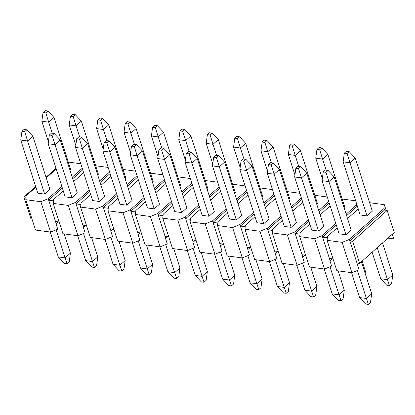 <?xml version="1.0" encoding="UTF-8"?>
<svg xmlns="http://www.w3.org/2000/svg" width="415" height="415" viewBox="0 0 415 415"><rect width="100%" height="100%" fill="white"/><g stroke="black" fill="none" stroke-linecap="round" stroke-linejoin="round"><path stroke-width="0.62" d="M358.825 263.209L357.414 264.469L349.368 239.419L342.152 242.35L327.082 240.316L327.565 236.374L337.172 227.794M332.244 258.789L329.93 260.76L331.637 266.077L324.509 269.013L309.445 266.985L299.692 236.623L300.175 232.68L309.782 224.1M304.854 255.095L302.54 257.067L304.242 262.384L297.119 265.32L282.05 263.292L272.302 232.929L272.78 228.981L282.392 220.407M277.464 251.402L275.15 253.373L276.852 258.69L269.724 261.626L254.66 259.598L244.912 229.236L245.39 225.288L255.002 216.713M250.074 247.708L247.76 249.68L249.462 254.997L242.334 257.933L227.27 255.905L217.522 225.542L218 221.594L227.607 213.02M222.684 244.015L220.365 245.986L222.072 251.298L214.944 254.239L199.88 252.211L190.132 221.849L190.61 217.901L200.217 209.326M195.294 240.321L192.975 242.293L194.682 247.605L187.554 250.546L172.49 248.518L162.742 218.155L163.22 214.207L172.827 205.632M167.904 236.628L165.585 238.599L167.292 243.911L160.164 246.852L145.1 244.824L135.352 214.462L135.829 210.514L145.437 201.939M140.514 232.934L138.195 234.906L139.902 240.218L132.774 243.159L117.71 241.131L107.962 210.768L108.44 206.82L118.047 198.246M113.124 229.241L110.805 231.212L112.512 236.524L105.384 239.465L90.32 237.437L80.572 207.075L81.05 203.127L90.657 194.552M85.734 225.547L83.415 227.519L85.122 232.831L77.994 235.772L62.93 233.744L53.182 203.381L53.66 199.433L63.267 190.859M58.344 221.849L56.025 223.825L57.732 229.137L50.604 232.078L35.54 230.045L25.792 199.688L26.166 195.833L35.877 187.165M32.038 219.141L30.98 218.996L23.914 196.985L26.026 197.27M56.03 168.308L46.024 177.241M35.664 186.491L23.914 196.985M367.042 215.904L349.98 162.768L355.25 158.063L372.312 211.194L367.042 215.904L360.194 214.98L343.132 161.845L344.331 153.119L347.07 153.493L349.181 151.61L346.442 151.236L344.331 153.119M345.949 234.734L328.893 181.599L334.163 176.894L351.22 230.024L345.949 234.734L339.102 233.811L322.045 180.675L323.244 171.95L325.983 172.324L328.089 170.441L325.35 170.067L323.244 171.95M387.185 210.426L394.25 232.436L359.665 263.318L352.594 241.307L387.185 210.426L384.446 210.057L383.958 208.538L349.368 239.419M383.958 208.538L384.326 204.688L369.583 202.696M347.537 218.539L358.259 208.963M359.665 263.318L356.926 262.949M352.594 241.307L349.855 240.939L384.446 210.057M356.599 203.791L356.459 204.937L346.131 214.166M335.766 223.415L322.087 235.632L314.757 238.656L299.692 236.623M355.645 200.819L342.193 199.003M320.141 214.846L330.148 205.913M318.559 231.041L301.503 177.905L306.773 173.2L323.83 226.331L318.559 231.041L311.712 230.118L294.655 176.982L295.854 168.257L298.593 168.63L300.699 166.747L297.96 166.374L295.854 168.257M326.154 170.176L322.59 159.075L327.86 154.37L344.922 207.5L344.196 208.148M357.481 206.53L356.947 206.457L356.459 204.937M330.127 260.682L322.574 237.152L327.388 237.8M329.396 258.405L333.048 258.898M328.742 201.54L318.741 210.472M308.376 219.722L294.697 231.938L287.367 234.963L272.302 232.929M327.279 196.995L314.803 195.309M292.751 211.152L302.758 202.219M291.169 227.347L274.113 174.212L279.383 169.507L296.44 222.637L291.169 227.347L284.322 226.424L267.26 173.288L268.464 164.563L271.202 164.931L273.309 163.048L270.57 162.68L268.464 164.563M298.764 166.482L295.2 155.381L300.47 150.676L317.532 203.807L316.806 204.455M302.737 256.989L295.179 233.458L299.998 234.107M302.006 254.711L305.658 255.204M301.352 197.846L291.351 206.774M280.986 216.028L267.302 228.245L259.977 231.269L244.912 229.236M299.889 193.302L287.413 191.616M265.361 207.459L275.363 198.526M263.779 223.654L246.718 170.518L251.993 165.813L269.05 218.944L263.779 223.654L256.932 222.731L239.87 169.595L241.074 160.87L243.813 161.238L245.919 159.355L243.18 158.987L241.074 160.87M271.374 162.789L267.81 151.688L273.08 146.983L290.142 200.113L289.416 200.761M275.347 253.295L267.789 229.765L272.608 230.413M274.616 251.018L278.268 251.511M273.962 194.153L263.961 203.08M253.596 212.335L239.912 224.551L232.587 227.576L217.522 225.542M272.499 189.608L260.023 187.922M237.971 203.765L247.973 194.832M236.389 219.96L219.328 166.825L224.603 162.12L241.66 215.25L236.389 219.96L229.542 219.037L212.48 165.901L213.684 157.176L216.423 157.544L218.529 155.661L215.79 155.293L213.684 157.176M243.984 159.095L240.42 147.994L245.69 143.289L262.752 196.419L262.026 197.068M247.957 249.602L240.399 226.071L245.218 226.72M247.226 247.324L250.878 247.817M246.572 190.459L236.571 199.387M226.206 208.641L212.522 220.858L205.197 223.882L190.132 221.849M245.109 185.915L232.633 184.229M210.581 200.072L220.583 191.139M208.999 216.267L191.938 163.131L197.213 158.426L214.27 211.557L208.999 216.267L202.152 215.344L185.09 162.208L186.288 153.483L189.027 153.851L191.139 151.968L188.4 151.6L186.288 153.483M216.594 155.402L213.03 144.301L218.3 139.596L235.362 192.726L234.636 193.374M220.567 245.908L213.009 222.378L217.828 223.026M219.836 243.631L223.488 244.124M219.182 186.766L209.176 195.693M198.816 204.948L185.132 217.164L177.807 220.189L162.742 218.155M217.719 182.221L205.243 180.535M183.191 196.378L193.193 187.445M181.609 212.568L164.548 159.438L169.823 154.733L186.88 207.863L181.609 212.568L174.762 211.645L157.7 158.514L158.898 149.789L161.637 150.157L163.749 148.274L161.01 147.906L158.898 149.789M189.204 151.708L185.64 140.607L190.91 135.902L207.972 189.032L207.246 189.681M193.177 242.21L185.619 218.684L190.438 219.333M192.446 239.937L196.098 240.43M191.792 183.072L181.786 192M171.426 201.254L157.742 213.471L150.417 216.49L135.352 214.462M190.329 178.528L177.853 176.842M155.801 192.685L165.803 183.752M154.219 208.875L137.157 155.744L142.433 151.039L159.49 204.17L154.219 208.875L147.372 207.951L130.31 154.821L131.508 146.096L134.247 146.464L136.359 144.581L133.62 144.213L131.508 146.096M161.814 148.015L158.25 136.914L163.52 132.209L180.582 185.339L179.856 185.987M165.787 238.516L158.229 214.991L163.048 215.639M165.056 236.244L168.708 236.737M164.397 179.379L154.396 188.306M144.031 197.561L130.352 209.777L123.027 212.796L107.962 210.768M162.939 174.834L150.463 173.148M128.411 188.991L138.413 180.058M126.829 205.181L109.768 152.051L115.043 147.346L132.1 200.476L126.829 205.181L119.982 204.258L102.92 151.127L104.118 142.402L106.857 142.77L108.969 140.887L106.23 140.519L104.118 142.402M134.424 144.321L130.86 133.22L136.13 128.515L153.187 181.646L152.466 182.294M138.392 234.823L130.839 211.297L135.658 211.946M137.666 232.545L141.318 233.038M137.007 175.685L127.006 184.613M116.641 193.867L102.962 206.084L95.637 209.103L80.572 207.075M135.549 171.141L123.073 169.455M101.021 185.298L111.023 176.365M99.439 201.488L82.378 148.357L87.648 143.652L104.71 196.783L99.439 201.488L92.592 200.564L75.53 147.434L76.728 138.709L79.467 139.077L81.579 137.194L78.84 136.826L76.728 138.709M107.034 140.628L103.47 129.527L108.74 124.822L125.797 177.952L125.076 178.595M111.002 231.129L103.449 207.604L108.268 208.252M110.271 228.852L113.928 229.345M109.617 171.992L99.616 180.919M89.251 190.174L75.572 202.39L68.247 205.409L53.182 203.381M108.159 167.447L95.683 165.761M73.631 181.604L83.633 172.671M72.049 197.794L54.988 144.664L60.258 139.959L77.32 193.089L72.049 197.794L65.197 196.871L48.14 143.74L49.338 135.015L52.077 135.383L54.189 133.5L51.45 133.132L49.338 135.015M79.644 136.934L76.08 125.833L81.35 121.128L98.407 174.259L97.686 174.902M83.612 227.436L76.059 203.905L80.878 204.559M82.881 225.158L86.538 225.651M56.243 168.978L46.241 177.911M61.861 186.48L48.181 198.697L40.857 201.716L25.792 199.688M82.227 168.298L72.226 177.226M80.769 163.754L68.288 162.068M44.654 194.101L27.598 140.97L32.868 136.265L49.93 189.396L44.654 194.101L37.806 193.177L20.75 140.047L21.948 131.322L24.687 131.69L26.799 129.807L24.06 129.439L21.948 131.322M52.254 133.241L48.685 122.14L53.96 117.435L71.017 170.565L70.296 171.208M56.222 223.742L48.669 200.212L53.488 200.865M55.491 221.465L59.148 221.958M357.414 264.469L359.115 269.781L351.899 272.707L336.835 270.679L327.082 240.316M393.462 233.142L394.079 235.051L393.705 238.9L392.211 234.257M387.89 238.117L393.705 238.9M62.349 188L48.669 200.212L48.181 198.697M50.604 232.078L40.857 201.716M89.739 191.694L76.059 203.905L75.572 202.39M77.994 235.772L68.247 205.409M117.129 195.387L103.449 207.604L102.962 206.084M105.384 239.465L95.637 209.103M144.519 199.081L130.839 211.297L130.352 209.777M132.774 243.159L123.027 212.796M171.909 202.774L158.229 214.991L157.742 213.471M160.164 246.852L150.417 216.49M199.304 206.468L185.619 218.684L185.132 217.164M187.554 250.546L177.807 220.189M226.694 210.161L213.009 222.378L212.522 220.858M214.944 254.239L205.197 223.882M254.084 213.855L240.399 226.071L239.912 224.551M242.334 257.933L232.587 227.576M281.474 217.548L267.789 229.765L267.302 228.245M269.724 261.626L259.977 231.269M308.864 221.242L295.179 233.458L294.697 231.938M297.119 265.32L287.367 234.963M336.254 224.935L322.574 237.152L322.087 235.632M324.509 269.013L314.757 238.656M351.899 272.707L342.152 242.35M386.126 210.286L384.326 204.688M82.715 169.813L72.713 178.746M110.105 173.506L100.103 182.439M137.495 177.2L127.493 186.133M164.885 180.893L154.883 189.826M192.275 184.587L182.273 193.52M219.67 188.28L209.663 197.213M247.06 191.974L237.053 200.907M274.45 195.673L264.448 204.6M301.84 199.366L291.838 208.294M329.23 203.06L319.228 211.987M356.947 206.457L346.618 215.681M45.78 112.859L47.886 110.976L45.147 110.608L43.041 112.491L45.78 112.859L48.685 122.14L41.837 121.216L48.42 141.712M41.837 121.216L43.041 112.491M53.96 117.435L47.886 110.976M50.282 232.037L58.282 256.937L65.129 257.86L56.118 229.806M67.09 263.764L65.129 257.86L70.4 253.155L69.201 261.881L67.09 263.764L64.351 263.39L58.282 256.937M70.4 253.155L64.221 233.915M24.687 131.69L27.598 140.97L20.75 140.047M32.868 136.265L26.799 129.807M73.17 116.553L75.276 114.67L72.537 114.301L70.431 116.184L73.17 116.553L76.08 125.833L69.232 124.91L75.81 145.406M69.232 124.91L70.431 116.184M81.35 121.128L75.276 114.67M100.56 120.246L102.666 118.363L99.927 117.995L97.821 119.878L100.56 120.246L103.47 129.527L96.622 128.603L103.2 149.099M96.622 128.603L97.821 119.878M108.74 124.822L102.666 118.363M127.95 123.94L130.056 122.057L127.317 121.688L125.211 123.571L127.95 123.94L130.86 133.22L124.012 132.297L130.59 152.793M124.012 132.297L125.211 123.571M136.13 128.515L130.056 122.057M155.34 127.633L157.446 125.75L154.707 125.382L152.601 127.265L155.34 127.633L158.25 136.914L151.402 135.99L157.98 156.486M151.402 135.99L152.601 127.265M163.52 132.209L157.446 125.75M182.73 131.327L184.836 129.444L182.097 129.075L179.991 130.958L182.73 131.327L185.64 140.607L178.792 139.684L185.37 160.18M178.792 139.684L179.991 130.958M190.91 135.902L184.836 129.444M210.12 135.02L212.226 133.137L209.487 132.769L207.381 134.652L210.12 135.02L213.03 144.301L206.182 143.377L212.76 163.873M206.182 143.377L207.381 134.652M218.3 139.596L212.226 133.137M237.51 138.714L239.621 136.831L236.882 136.462L234.771 138.345L237.51 138.714L240.42 147.994L233.572 147.071L240.15 167.567M233.572 147.071L234.771 138.345M245.69 143.289L239.621 136.831M264.9 142.407L267.011 140.524L264.272 140.156L262.161 142.039L264.9 142.407L267.81 151.688L260.962 150.764L267.54 171.26M260.962 150.764L262.161 142.039M273.08 146.983L267.011 140.524M292.29 146.106L294.401 144.223L291.662 143.849L289.551 145.732L292.29 146.106L295.2 155.381L288.352 154.458L294.93 174.954M288.352 154.458L289.551 145.732M300.47 150.676L294.401 144.223M319.68 149.799L321.791 147.916L319.052 147.543L316.941 149.426L319.68 149.799L322.59 159.075L315.742 158.151L322.32 178.647M364.666 271.903L365.392 271.26L362.134 261.113M365.112 273.288L365.392 271.26M315.742 158.151L316.941 149.426M327.86 154.37L321.791 147.916M372.136 252.18L380.664 278.735L387.511 279.658L377.23 247.636M389.472 285.562L387.511 279.658L392.782 274.953L391.584 283.678L389.472 285.562L386.733 285.193L380.664 278.735M392.782 274.953L382.5 242.931M347.07 153.493L349.98 162.768L343.132 161.845M355.25 158.063L349.181 151.61M77.672 235.73L85.672 260.63L92.519 261.554L83.508 233.5M94.48 267.457L92.519 261.554L97.79 256.849L96.591 265.574L94.48 267.457L91.741 267.084L85.672 260.63M97.79 256.849L91.611 237.608M52.077 135.383L54.988 144.664L48.14 143.74M60.258 139.959L54.189 133.5M105.062 239.424L113.062 264.324L119.909 265.247L110.898 237.193M121.87 271.151L119.909 265.247L125.18 260.542L123.981 269.268L121.87 271.151L119.131 270.777L113.062 264.324M125.18 260.542L119.001 241.302M79.467 139.077L82.378 148.357L75.53 147.434M87.648 143.652L81.579 137.194M132.458 243.117L140.452 268.017L147.299 268.941L138.288 240.887M149.26 274.844L147.299 268.941L152.57 264.236L151.371 272.961L149.26 274.844L146.521 274.476L140.452 268.017M152.57 264.236L146.391 244.995M106.857 142.77L109.768 152.051L102.92 151.127M115.043 147.346L108.969 140.887M159.848 246.811L167.842 271.711L174.689 272.634L165.678 244.58M176.65 278.538L174.689 272.634L179.96 267.929L178.761 276.655L176.65 278.538L173.911 278.169L167.842 271.711M179.96 267.929L173.786 248.689M134.247 146.464L137.157 155.744L130.31 154.821M142.433 151.039L136.359 144.581M187.238 250.504L195.232 275.404L202.079 276.328L193.068 248.274M204.045 282.231L202.079 276.328L207.35 271.623L206.151 280.348L204.045 282.231L201.306 281.863L195.232 275.404M207.35 271.623L201.176 252.382M161.637 150.157L164.548 159.438L157.7 158.514M169.823 154.733L163.749 148.274M214.628 254.198L222.622 279.098L229.469 280.021L220.458 251.967M231.435 285.925L229.469 280.021L234.74 275.316L233.541 284.042L231.435 285.925L228.696 285.556L222.622 279.098M234.74 275.316L228.566 256.076M189.027 153.851L191.938 163.131L185.09 162.208M197.213 158.426L191.139 151.968M242.018 257.891L250.012 282.791L256.859 283.715L247.848 255.661M258.825 289.618L256.859 283.715L262.13 279.01L260.931 287.735L258.825 289.618L256.086 289.25L250.012 282.791M262.13 279.01L255.956 259.769M216.423 157.544L219.328 166.825L212.48 165.901M224.603 162.12L218.529 155.661M269.408 261.585L277.402 286.485L284.249 287.408L275.244 259.354M286.215 293.312L284.249 287.408L289.52 282.703L288.321 291.429L286.215 293.312L283.476 292.943L277.402 286.485M289.52 282.703L283.346 263.463M243.813 161.238L246.718 170.518L239.87 169.595M251.993 165.813L245.919 159.355M296.798 265.278L304.792 290.178L311.639 291.102L302.634 263.048M313.605 297.005L311.639 291.102L316.91 286.397L315.711 295.122L313.605 297.005L310.866 296.637L304.792 290.178M316.91 286.397L310.736 267.156M271.202 164.931L274.113 174.212L267.26 173.288M279.383 169.507L273.309 163.048M324.188 268.972L332.182 293.872L339.029 294.795L330.024 266.741M340.995 300.699L339.029 294.795L344.305 290.09L343.101 298.816L340.995 300.699L338.256 300.33L332.182 293.872M344.305 290.09L338.126 270.85M298.593 168.63L301.503 177.905L294.655 176.982M306.773 173.2L300.699 166.747M351.578 272.665L359.572 297.565L366.419 298.489L357.424 270.466M368.385 304.392L366.419 298.489L371.695 293.784L370.491 302.509L368.385 304.392L365.646 304.024L359.572 297.565M371.695 293.784L361.413 261.761M325.983 172.324L328.893 181.599L322.045 180.675M334.163 176.894L328.089 170.441"/></g></svg>
